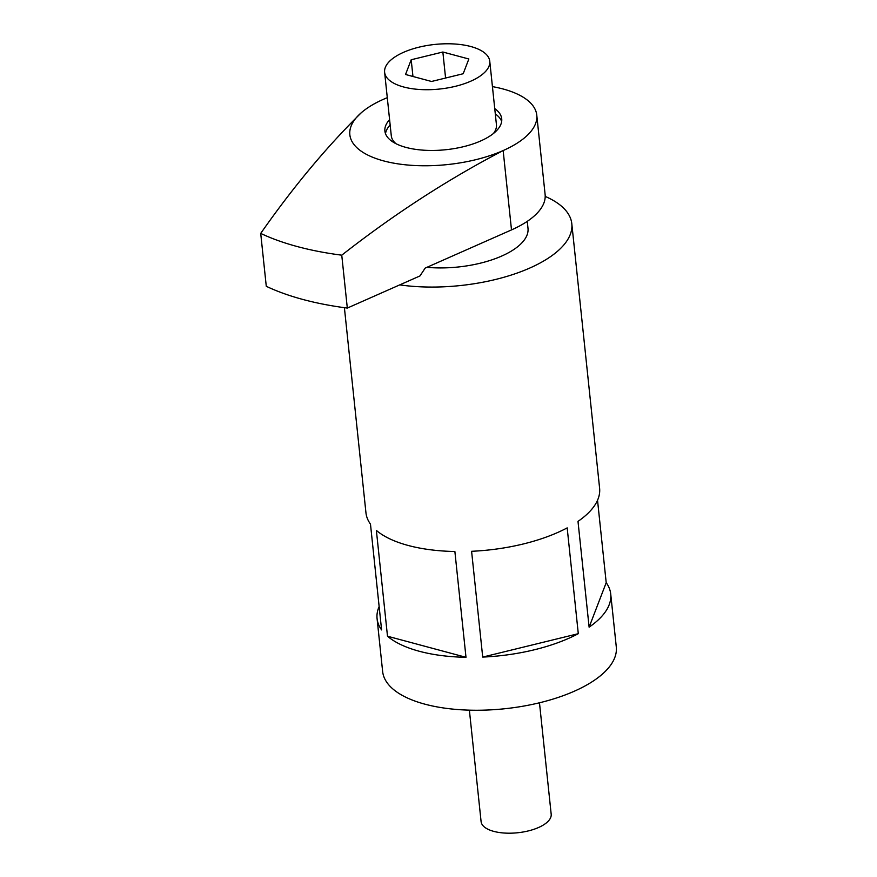 <?xml version="1.0" encoding="UTF-8"?>
<svg xmlns="http://www.w3.org/2000/svg" width="877" height="877" viewBox="0 0 877 877"><rect width="100%" height="100%" fill="white"/><g stroke="black" fill="none" stroke-linecap="round" stroke-linejoin="round"><path stroke-width="1.32" d="M389.596 119.656A58.737 24.918 -6 0 0 384.893 131.068A58.737 24.918 -6 0 0 405.996 147.413A58.737 24.918 -6 0 0 469.348 145.1A58.737 24.918 -6 0 0 501.721 118.79A58.737 24.918 -6 0 0 494.738 108.605M390.155 124.951A58.737 24.918 -6 0 0 385.507 133.677M387.283 97.676A93.971 39.86 -6 0 0 361.543 112.508A93.971 39.86 -6 0 0 383.611 160.897A93.971 39.86 -6 0 0 503.157 150.559A93.971 39.86 -6 0 0 536.768 115.106A93.971 39.86 -6 0 0 503.003 88.961A93.971 39.86 -6 0 0 492.435 86.626M511.499 229.906L425.181 268.088L419.962 275.937L347.314 308.068L341.756 255.174C394.124 214.163 447.928 179.292 503.157 150.559L511.499 229.906A93.971 39.86 174 0 0 545.11 194.453L536.768 115.106M361.543 112.508C326.77 146.733 293.159 187.031 260.71 233.403L266.279 286.297A234.937 99.66 -6 0 0 347.314 308.068M260.71 233.403A234.937 99.66 -6 0 0 341.756 255.174M501.666 121.475A58.737 24.918 -6 0 0 495.297 113.9M469.381 710.151L481.089 821.574A35.244 14.953 -6 0 0 493.751 831.374A35.244 14.953 -6 0 0 531.769 829.982A35.244 14.953 -6 0 0 551.184 814.207L539.476 702.784M399.726 284.882A117.474 49.836 -6 0 0 517.255 273.021A117.474 49.836 -6 0 0 571.804 223.734L599.605 488.226A117.474 49.836 -6 0 1 577.998 521.376L589.114 627.165A117.474 49.836 -6 0 0 610.721 594.014A117.474 49.836 -6 0 0 606.204 582.679L597.533 500.263M482.712 657.081A117.474 49.836 -6 0 0 578.294 633.687L567.178 527.888A117.474 49.836 -6 0 1 471.596 551.293L482.712 657.081L578.294 633.687M379.138 606.544A117.474 49.836 -6 0 0 377.077 618.581L382.635 671.475A117.474 49.836 -6 0 0 424.841 704.154A117.474 49.836 -6 0 0 551.556 699.528A117.474 49.836 -6 0 0 616.29 646.919L610.721 594.014M571.804 223.734A117.474 49.836 -6 0 0 545.198 196.404M387.491 636.22L376.376 530.421A117.474 49.836 -6 0 0 408.167 545.461A117.474 49.836 -6 0 0 454.878 551.512L465.994 657.312L387.491 636.22A117.474 49.836 -6 0 0 419.283 651.26A117.474 49.836 -6 0 0 465.994 657.312M377.077 618.581A117.474 49.836 -6 0 0 381.594 629.916L370.478 524.128A117.474 49.836 -6 0 1 365.95 512.782L344.398 307.684M426.924 267.321A73.416 31.144 -6 0 0 527.998 228.338L527.263 221.355M606.204 582.679L589.114 627.165M493.455 133.479A52.861 22.429 -6 0 0 496.437 124.698L489.761 61.226A52.861 22.429 -6 0 0 470.763 46.514A52.861 22.429 -6 0 0 413.747 48.597A52.861 22.429 -6 0 0 384.619 72.276A52.861 22.429 -6 0 0 403.617 86.976A52.861 22.429 -6 0 0 460.633 84.894A52.861 22.429 -6 0 0 489.761 61.226M442.852 52.017L468.844 59L463.188 73.734L431.528 81.473L405.536 74.49L411.192 59.757L442.852 52.017L445.582 78.042M412.957 76.485L411.192 59.757M384.619 72.276L391.285 135.749A52.861 22.429 -6 0 0 396.02 143.729"/></g></svg>
